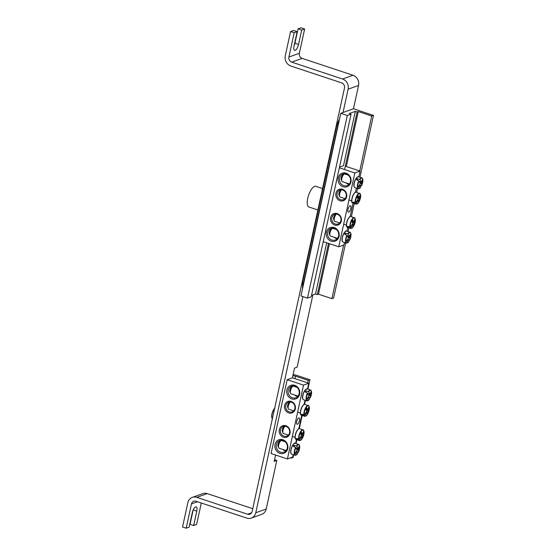 <?xml version="1.0" encoding="UTF-8"?>
<svg xmlns="http://www.w3.org/2000/svg" width="556" height="556" viewBox="0 0 556 556"><rect width="100%" height="100%" fill="white"/><g stroke="black" fill="none" stroke-linecap="round" stroke-linejoin="round"><path stroke-width="0.83" d="M337.429 214.31A5.143 4.594 70.3 0 1 341.023 219.147A5.143 4.594 70.3 0 1 338.111 224.012A5.143 4.594 70.3 0 1 332.043 220.725A5.143 4.594 70.3 0 1 334.636 214.324A5.143 4.594 70.3 0 1 337.429 214.31M345.318 166.195L360.073 171.088L358.842 176.752M356.313 188.352L355.458 192.244M353.053 203.301L350.169 216.527M347.757 227.585L346.979 231.15M344.449 242.75L343.976 244.925L338.75 246.794L354.853 172.965L339.348 167.822M337.228 213.58A6.074 5.421 -109.7 0 0 330.716 220.635A6.074 5.421 -109.7 0 0 339.994 223.714A6.074 5.421 -109.7 0 0 337.228 213.58M323.251 241.651L338.75 246.794M340.029 200.758A6.074 5.421 -109.7 0 0 346.541 193.696A6.074 5.421 -109.7 0 0 337.263 190.618A6.074 5.421 -109.7 0 0 340.029 200.758M343.073 186.767A7.2 6.436 -109.7 0 0 350.808 178.393A7.2 6.436 -109.7 0 0 339.792 174.737A7.2 6.436 -109.7 0 0 343.073 186.767M331.216 241.172A7.2 6.436 -109.7 0 0 338.945 232.797A7.2 6.436 -109.7 0 0 327.936 229.141A7.2 6.436 -109.7 0 0 331.216 241.172M348.723 212.093A3.336 1.23 -71.6 0 1 348.362 212.107A3.336 1.23 -71.6 0 1 348.244 208.556A3.336 1.23 -71.6 0 1 350.461 205.776A3.336 1.23 -71.6 0 1 350.711 208.882A3.336 1.23 -71.6 0 1 348.723 212.093M340.606 199.743A5.143 4.594 70.3 0 1 337.019 194.906A5.143 4.594 70.3 0 1 339.931 190.041A5.143 4.594 70.3 0 1 345.992 193.335A5.143 4.594 70.3 0 1 343.406 199.729A5.143 4.594 70.3 0 1 340.606 199.743M331.862 240.039A6.172 5.518 70.3 0 1 327.553 234.243A6.172 5.518 70.3 0 1 331.049 228.398A6.172 5.518 70.3 0 1 338.326 232.352A6.172 5.518 70.3 0 1 335.219 240.025A6.172 5.518 70.3 0 1 331.862 240.039M334.142 237.273A6.172 5.518 -109.7 0 0 336.213 238.482A6.172 5.518 -109.7 0 0 337.2 238.712M346.006 182.875A6.172 5.518 -109.7 0 0 348.077 184.078A6.172 5.518 -109.7 0 0 349.064 184.307M343.726 185.641A6.172 5.518 70.3 0 1 339.417 179.838A6.172 5.518 70.3 0 1 342.913 174A6.172 5.518 70.3 0 1 350.19 177.948A6.172 5.518 70.3 0 1 347.076 185.621A6.172 5.518 70.3 0 1 343.726 185.641M339.487 167.189L343.469 165.757L355.326 111.36L357.147 111.958L344.588 169.559M360.073 171.088L354.853 172.965M347.771 239.212L348.841 239.761A20.565 8.549 -145.1 0 1 348.855 241.547L348.855 241.547A5.449 2.002 -71.6 0 1 346.04 242.02A5.449 2.002 -71.6 0 1 347.215 235.542L344.623 234.173A5.935 2.182 -71.6 0 1 345.248 233.082L348.07 234.048A5.449 2.002 -71.6 0 1 350.885 233.576A5.449 2.002 -71.6 0 1 349.717 240.053L348.883 240.081M348.841 239.761A2.043 0.751 -71.6 0 1 348.397 239.921A20.565 17.333 171.9 0 1 347.007 241.672A20.44 8.5 -145.1 0 0 346.701 240.567A20.565 16.02 -21.5 0 0 348.077 238.781A2.043 0.751 -71.6 0 1 348.299 237.787A20.565 8.549 -145.1 0 0 347.215 235.542M348.07 234.048A20.565 9.869 24.7 0 1 349.203 236.203A2.043 0.751 -71.6 0 1 349.613 236.036A2.043 0.751 -71.6 0 1 349.654 236.043A20.565 16.02 -21.5 0 0 350.419 234.09A20.44 9.806 24.7 0 1 350.725 235.195A20.565 17.333 171.9 0 1 349.967 237.19A2.043 0.751 -71.6 0 1 349.745 238.183A20.565 9.869 24.7 0 1 349.717 240.053L349.488 240.157M345.672 234.625L345.248 233.082M347.43 235.925L349.203 236.203M337.478 238.385L330.41 236.036A4.01 1.48 -71.6 0 1 329.958 235.542A4.01 1.48 -71.6 0 1 330.271 231.762A4.01 1.48 -71.6 0 1 332.279 228.544A4.01 1.48 -71.6 0 1 332.94 228.419L336.47 229.586M332.279 228.544L330.792 229.447A2.571 0.945 108.4 0 0 329.506 231.505A2.571 0.945 108.4 0 0 329.305 233.93L329.958 235.542M347.82 236.689L349.967 237.19M349.745 238.183L348.264 237.697M348.397 239.921L347.583 239.469M350.725 235.195L350.092 235.014M359.635 184.814L360.705 185.363A20.565 8.549 -145.1 0 1 360.719 187.15L360.719 187.15A5.449 2.002 -71.6 0 1 357.904 187.615A5.449 2.002 -71.6 0 1 359.072 181.138L356.486 179.769A5.935 2.182 -71.6 0 1 356.792 179.199A5.935 2.182 -71.6 0 1 357.112 178.678L359.934 179.644A5.449 2.002 -71.6 0 1 362.748 179.178A5.449 2.002 -71.6 0 1 361.581 185.648L360.74 185.676M359.934 179.644A20.565 9.869 24.7 0 1 361.066 181.798A2.043 0.751 -71.6 0 1 361.476 181.631A2.043 0.751 -71.6 0 1 361.511 181.638A20.565 16.02 -21.5 0 0 362.283 179.685A20.44 9.806 24.7 0 1 362.582 180.797A20.565 17.333 171.9 0 1 361.824 182.785A2.043 0.751 -71.6 0 1 361.608 183.779A20.565 9.869 24.7 0 1 361.581 185.648L361.344 185.753M361.608 183.779L360.121 183.292M360.705 185.363A2.043 0.751 -71.6 0 1 360.253 185.523A20.565 17.333 171.9 0 1 358.87 187.268A20.44 8.5 -145.1 0 0 358.564 186.163A20.565 16.02 -21.5 0 0 359.94 184.377A2.043 0.751 -71.6 0 1 360.156 183.383A20.565 8.549 -145.1 0 0 359.072 181.138M349.342 183.98L342.274 181.631A4.01 1.48 -71.6 0 1 341.822 181.138A4.01 1.48 -71.6 0 1 341.752 180.936A4.01 1.48 -71.6 0 1 342.197 177.176A4.01 1.48 -71.6 0 1 344.143 174.139A4.01 1.48 -71.6 0 1 344.803 174.014L348.334 175.189M344.143 174.139L342.656 175.043A2.571 0.945 108.4 0 0 341.412 176.989A2.571 0.945 108.4 0 0 341.12 179.393A2.571 0.945 108.4 0 0 341.169 179.525L341.822 181.138M359.294 181.527L361.066 181.798M360.253 185.523L359.44 185.072M359.683 182.285L361.824 182.785M362.582 180.797L361.956 180.61M357.536 180.22L357.112 178.678M360.218 194.669L360.663 195.205A5.449 2.002 -71.6 0 1 358.967 201.87A5.449 2.002 -71.6 0 1 355.896 203.51L352.997 202.905A5.935 2.182 -71.6 0 1 352.872 202.544A5.935 2.182 -71.6 0 1 352.782 202.12L355.604 202.426A5.449 2.002 -71.6 0 1 357.299 195.768A5.449 2.002 -71.6 0 1 360.364 194.12L360.239 193.815A5.734 2.113 108.4 0 0 359.857 193.37A5.734 2.113 108.4 0 0 356.681 196.08A5.734 2.113 108.4 0 0 355.208 202.586M355.604 202.426A20.565 16.02 -21.5 0 0 357.751 199.799A2.043 0.751 -71.6 0 1 357.967 198.798A20.565 8.549 -145.1 0 0 357.299 197.324A20.44 15.915 -21.5 0 0 358.175 195.788A20.565 9.869 24.7 0 1 358.87 197.22A2.043 0.751 -71.6 0 1 359.28 197.053A2.043 0.751 -71.6 0 1 359.322 197.06A20.565 16.02 -21.5 0 0 360.364 194.12L360.239 193.815M360.531 194.871L360.663 195.205A20.565 17.333 171.9 0 1 359.635 198.2A2.043 0.751 -71.6 0 1 359.412 199.201A20.565 9.869 24.7 0 1 359.461 200.473A20.44 17.229 171.9 0 1 358.585 202.009A20.565 8.549 -145.1 0 0 358.509 200.779A2.043 0.751 -71.6 0 1 358.064 200.938A20.565 17.333 171.9 0 1 355.896 203.51M357.494 197.707L359.635 198.2M345.005 198.687L340.077 197.053A4.01 1.48 -71.6 0 1 339.626 196.56A4.01 1.48 -71.6 0 1 339.834 193.113A4.01 1.48 -71.6 0 1 341.627 189.804M341.551 189.804L340.46 190.465A2.571 0.945 108.4 0 0 339.174 192.522A2.571 0.945 108.4 0 0 338.972 194.947L339.626 196.56M357.438 200.23L358.509 200.779M358.064 200.938L357.251 200.487M359.412 199.201L357.932 198.714M357.494 197.005L358.87 197.22M359.461 200.473L357.647 199.945M352.997 202.905L353.352 202.294M354.923 218.953L355.367 219.488A5.449 2.002 -71.6 0 1 353.672 226.153A5.449 2.002 -71.6 0 1 350.6 227.793L347.702 227.195A5.935 2.182 -71.6 0 1 347.576 226.834A5.935 2.182 -71.6 0 1 347.486 226.403L350.308 226.716A5.449 2.002 -71.6 0 1 352.004 220.051A5.449 2.002 -71.6 0 1 355.075 218.411L354.943 218.105A5.734 2.113 108.4 0 0 354.561 217.66A5.734 2.113 108.4 0 0 351.385 220.364A5.734 2.113 108.4 0 0 349.912 226.876M350.308 226.716A20.565 16.02 -21.5 0 0 352.455 224.082A2.043 0.751 -71.6 0 1 352.671 223.088A20.565 8.549 -145.1 0 0 352.004 221.608A20.44 15.915 -21.5 0 0 352.886 220.079A20.565 9.869 24.7 0 1 353.574 221.51A2.043 0.751 -71.6 0 1 353.984 221.337A2.043 0.751 -71.6 0 1 354.026 221.344A20.565 16.02 -21.5 0 0 355.075 218.411L354.943 218.105M355.235 219.154L355.367 219.488A20.565 17.333 171.9 0 1 354.339 222.49A2.043 0.751 -71.6 0 1 354.123 223.484A20.565 9.869 24.7 0 1 354.165 224.756A20.44 17.229 171.9 0 1 353.289 226.292A20.565 8.549 -145.1 0 0 353.213 225.069A2.043 0.751 -71.6 0 1 352.768 225.229A20.565 17.333 171.9 0 1 350.6 227.793M352.198 221.997L354.339 222.49M339.709 222.977L334.781 221.337A4.01 1.48 -71.6 0 1 334.33 220.843A4.01 1.48 -71.6 0 1 334.538 217.403A4.01 1.48 -71.6 0 1 336.331 214.095M336.255 214.088L335.164 214.748A2.571 0.945 108.4 0 0 333.878 216.812A2.571 0.945 108.4 0 0 333.676 219.231L334.33 220.843M352.143 224.52L353.213 225.069M352.768 225.229L351.955 224.777M354.123 223.484L352.636 222.998M352.198 221.295L353.574 221.51M354.165 224.756L352.351 224.228M347.702 227.195L348.056 226.584M286.111 426.466A5.143 4.594 70.3 0 1 289.697 431.303A5.143 4.594 70.3 0 1 286.785 436.168A5.143 4.594 70.3 0 1 280.724 432.881A5.143 4.594 70.3 0 1 283.317 426.48A5.143 4.594 70.3 0 1 286.111 426.466M287.181 379.692L271.085 453.529L287.431 458.95L303.527 385.12L287.181 379.692L292.407 377.823L308.754 383.244L307.517 388.908M304.987 400.508L304.139 404.4M301.727 415.457L298.843 428.683M296.431 439.74L295.653 443.306M293.13 454.905L292.651 457.081L287.431 458.95M285.909 425.736A6.074 5.421 -109.7 0 0 279.397 432.79A6.074 5.421 -109.7 0 0 288.675 435.869A6.074 5.421 -109.7 0 0 285.909 425.736M288.703 412.913A6.074 5.421 -109.7 0 0 295.222 405.852A6.074 5.421 -109.7 0 0 285.937 402.773A6.074 5.421 -109.7 0 0 288.703 412.913M291.754 398.923A7.2 6.436 -109.7 0 0 299.482 390.548A7.2 6.436 -109.7 0 0 288.474 386.893A7.2 6.436 -109.7 0 0 291.754 398.923M279.89 453.328A7.2 6.436 -109.7 0 0 287.626 444.953A7.2 6.436 -109.7 0 0 276.61 441.297A7.2 6.436 -109.7 0 0 279.89 453.328M297.404 424.249A3.336 1.23 -71.6 0 1 297.043 424.263A3.336 1.23 -71.6 0 1 296.925 420.711A3.336 1.23 -71.6 0 1 299.142 417.931A3.336 1.23 -71.6 0 1 299.392 421.038A3.336 1.23 -71.6 0 1 297.404 424.249M289.287 411.899A5.143 4.594 70.3 0 1 285.701 407.062A5.143 4.594 70.3 0 1 288.613 402.197A5.143 4.594 70.3 0 1 294.673 405.491A5.143 4.594 70.3 0 1 292.081 411.885A5.143 4.594 70.3 0 1 289.287 411.899M280.544 452.195A6.172 5.518 70.3 0 1 276.235 446.398A6.172 5.518 70.3 0 1 279.724 440.554A6.172 5.518 70.3 0 1 287 444.508A6.172 5.518 70.3 0 1 283.894 452.181A6.172 5.518 70.3 0 1 280.544 452.195M282.823 449.429A6.172 5.518 -109.7 0 0 284.894 450.638A6.172 5.518 -109.7 0 0 285.881 450.867M294.687 395.031A6.172 5.518 -109.7 0 0 296.751 396.233A6.172 5.518 -109.7 0 0 297.738 396.463M292.4 397.797A6.172 5.518 70.3 0 1 288.091 391.994A6.172 5.518 70.3 0 1 291.587 386.156A6.172 5.518 70.3 0 1 298.864 390.103A6.172 5.518 70.3 0 1 295.757 397.776A6.172 5.518 70.3 0 1 292.4 397.797M308.754 383.244L303.527 385.12M296.452 451.368L297.516 451.917A20.565 8.549 -145.1 0 1 297.536 453.703L297.536 453.703A5.449 2.002 -71.6 0 1 294.722 454.176A5.449 2.002 -71.6 0 1 295.889 447.698L293.304 446.329A5.935 2.182 -71.6 0 1 293.929 445.238L296.751 446.204A5.449 2.002 -71.6 0 1 299.566 445.731A5.449 2.002 -71.6 0 1 298.398 452.209L297.557 452.236M297.516 451.917A2.043 0.751 -71.6 0 1 297.071 452.077A20.565 17.333 171.9 0 1 295.688 453.828A20.44 8.5 -145.1 0 0 295.382 452.723A20.565 16.02 -21.5 0 0 296.758 450.937A2.043 0.751 -71.6 0 1 296.974 449.943A20.565 8.549 -145.1 0 0 295.889 447.698M296.751 446.204A20.565 9.869 24.7 0 1 297.884 448.358A2.043 0.751 -71.6 0 1 298.294 448.192A2.043 0.751 -71.6 0 1 298.329 448.199A20.565 16.02 -21.5 0 0 299.1 446.246A20.44 9.806 24.7 0 1 299.399 447.351A20.565 17.333 171.9 0 1 298.641 449.338A2.043 0.751 -71.6 0 1 298.426 450.339A20.565 9.869 24.7 0 1 298.398 452.209L298.162 452.313M294.353 446.781L293.929 445.238M296.105 448.08L297.884 448.358M286.159 450.541L279.091 448.192A4.01 1.48 -71.6 0 1 278.639 447.698A4.01 1.48 -71.6 0 1 278.952 443.917A4.01 1.48 -71.6 0 1 280.961 440.7A4.01 1.48 -71.6 0 1 281.621 440.574L285.152 441.742M280.961 440.7L279.473 441.603A2.571 0.945 108.4 0 0 278.188 443.66A2.571 0.945 108.4 0 0 277.986 446.086L278.639 447.698M296.501 448.845L298.641 449.338M298.426 450.339L296.939 449.853M297.071 452.077L296.258 451.625M299.399 447.351L298.767 447.17M308.316 396.97L309.379 397.519A20.565 8.549 -145.1 0 1 309.4 399.305L309.4 399.305A5.449 2.002 -71.6 0 1 306.585 399.771A5.449 2.002 -71.6 0 1 307.753 393.294L305.168 391.924A5.935 2.182 -71.6 0 1 305.473 391.354A5.935 2.182 -71.6 0 1 305.793 390.833L308.608 391.799A5.449 2.002 -71.6 0 1 311.43 391.334A5.449 2.002 -71.6 0 1 310.255 397.804L309.421 397.832M308.608 391.799A20.565 9.869 24.7 0 1 309.748 393.954A2.043 0.751 -71.6 0 1 310.151 393.787A2.043 0.751 -71.6 0 1 310.192 393.794A20.565 16.02 -21.5 0 0 310.957 391.841A20.44 9.806 24.7 0 1 311.263 392.953A20.565 17.333 171.9 0 1 310.505 394.941A2.043 0.751 -71.6 0 1 310.29 395.935A20.565 9.869 24.7 0 1 310.255 397.804L310.026 397.908M310.29 395.935L308.802 395.448M309.379 397.519A2.043 0.751 -71.6 0 1 308.934 397.679A20.565 17.333 171.9 0 1 307.544 399.423A20.44 8.5 -145.1 0 0 307.246 398.318A20.565 16.02 -21.5 0 0 308.622 396.532A2.043 0.751 -71.6 0 1 308.837 395.538A20.565 8.549 -145.1 0 0 307.753 393.294M298.023 396.136L290.955 393.787A4.01 1.48 -71.6 0 1 290.503 393.294A4.01 1.48 -71.6 0 1 290.434 393.092A4.01 1.48 -71.6 0 1 290.878 389.332A4.01 1.48 -71.6 0 1 292.824 386.295A4.01 1.48 -71.6 0 1 293.478 386.17L297.015 387.344M292.824 386.295L291.337 387.198A2.571 0.945 108.4 0 0 290.086 389.137A2.571 0.945 108.4 0 0 289.801 391.549A2.571 0.945 108.4 0 0 289.843 391.681L290.503 393.294M307.968 393.683L309.748 393.954M308.934 397.679L308.121 397.227M308.365 394.44L310.505 394.941M311.263 392.953L310.63 392.765M306.217 392.376L305.793 390.833M308.9 406.825L309.344 407.36A5.449 2.002 -71.6 0 1 307.649 414.025A5.449 2.002 -71.6 0 1 304.577 415.666L301.679 415.061A5.935 2.182 -71.6 0 1 301.554 414.7A5.935 2.182 -71.6 0 1 301.463 414.276L304.278 414.581A5.449 2.002 -71.6 0 1 305.974 407.923A5.449 2.002 -71.6 0 1 309.046 406.276L308.921 405.97A5.734 2.113 108.4 0 0 308.538 405.526A5.734 2.113 108.4 0 0 305.362 408.236A5.734 2.113 108.4 0 0 303.889 414.741M304.278 414.581A20.565 16.02 -21.5 0 0 306.425 411.954A2.043 0.751 -71.6 0 1 306.648 410.953A20.565 8.549 -145.1 0 0 305.981 409.48A20.44 15.915 -21.5 0 0 306.856 407.944A20.565 9.869 24.7 0 1 307.551 409.376A2.043 0.751 -71.6 0 1 307.961 409.209A2.043 0.751 -71.6 0 1 307.996 409.216A20.565 16.02 -21.5 0 0 309.046 406.276L308.921 405.97M309.205 407.027L309.344 407.36A20.565 17.333 171.9 0 1 308.309 410.356A2.043 0.751 -71.6 0 1 308.094 411.357A20.565 9.869 24.7 0 1 308.142 412.628A20.44 17.229 171.9 0 1 307.26 414.164A20.565 8.549 -145.1 0 0 307.19 412.934A2.043 0.751 -71.6 0 1 306.738 413.094A20.565 17.333 171.9 0 1 304.577 415.666M306.168 409.862L308.309 410.356M293.686 410.842L288.759 409.209A4.01 1.48 -71.6 0 1 288.307 408.716A4.01 1.48 -71.6 0 1 288.515 405.268A4.01 1.48 -71.6 0 1 290.308 401.96M290.232 401.96L289.141 402.62A2.571 0.945 108.4 0 0 287.855 404.678A2.571 0.945 108.4 0 0 287.654 407.103L288.307 408.716M306.12 412.385L307.19 412.934M306.738 413.094L305.932 412.642M308.094 411.357L306.613 410.87M306.175 409.16L307.551 409.376M308.142 412.628L306.328 412.1M301.679 415.061L302.026 414.449M303.604 431.108L304.049 431.644A5.449 2.002 -71.6 0 1 302.353 438.309A5.449 2.002 -71.6 0 1 299.281 439.949L296.383 439.351A5.935 2.182 -71.6 0 1 296.258 438.99A5.935 2.182 -71.6 0 1 296.167 438.559L298.982 438.872A5.449 2.002 -71.6 0 1 300.678 432.207A5.449 2.002 -71.6 0 1 303.75 430.566L303.625 430.261A5.734 2.113 108.4 0 0 303.242 429.816A5.734 2.113 108.4 0 0 300.066 432.519A5.734 2.113 108.4 0 0 298.593 439.031M298.982 438.872A20.565 16.02 -21.5 0 0 301.13 436.238A2.043 0.751 -71.6 0 1 301.352 435.244A20.565 8.549 -145.1 0 0 300.685 433.763A20.44 15.915 -21.5 0 0 301.56 432.234A20.565 9.869 24.7 0 1 302.255 433.666A2.043 0.751 -71.6 0 1 302.666 433.492A2.043 0.751 -71.6 0 1 302.7 433.499A20.565 16.02 -21.5 0 0 303.75 430.566L303.625 430.261M303.91 431.31L304.049 431.644A20.565 17.333 171.9 0 1 303.013 434.646A2.043 0.751 -71.6 0 1 302.798 435.64A20.565 9.869 24.7 0 1 302.846 436.912A20.44 17.229 171.9 0 1 301.964 438.448A20.565 8.549 -145.1 0 0 301.894 437.224A2.043 0.751 -71.6 0 1 301.442 437.384A20.565 17.333 171.9 0 1 299.281 439.949M300.872 434.153L303.013 434.646M288.39 435.133L283.463 433.492A4.01 1.48 -71.6 0 1 283.011 432.999A4.01 1.48 -71.6 0 1 283.219 429.559A4.01 1.48 -71.6 0 1 285.013 426.25M284.936 426.243L283.845 426.904A2.571 0.945 108.4 0 0 282.559 428.968A2.571 0.945 108.4 0 0 282.358 431.387L283.011 432.999M300.824 436.675L301.894 437.224M301.442 437.384L300.636 436.933M302.798 435.64L301.317 435.153M300.879 433.451L302.255 433.666M302.846 436.912L301.032 436.384M296.383 439.351L296.73 438.74M274.594 408.521A5.449 2.002 108.4 0 0 272.113 413.212A5.449 2.002 108.4 0 0 271.981 417.862M351.051 114.147L347.305 115.488L307.489 298.12L311.228 296.779L351.051 114.147L349.237 113.542L355.326 111.36M328.485 243.389L317.323 294.597L315.509 293.992L311.527 295.424M326.671 242.784L315.509 293.992M317.323 294.597L318.456 294.193L329.458 243.709M346.291 166.515L358.272 111.554L357.147 111.958M347.305 115.488L340.765 113.32L300.949 295.952L307.489 298.12M318.456 294.193L331.897 298.648L333.635 298.03L345.617 243.069M358.272 111.554L371.714 116.016L359.732 170.977M343.58 245.064L331.897 298.648M348.16 231.414L348.883 228.078M351.42 216.465L354.179 203.795M356.716 192.181L357.48 188.665M360.024 177.01L373.458 115.391L371.714 116.016M340.765 113.32L353.477 108.761L373.458 115.391M317.886 209.973L308.927 206.999A10.905 4.017 -71.6 0 1 308.552 195.378A10.905 4.017 -71.6 0 1 315.801 186.295L322.556 188.54M307.683 382.889L308.232 380.387L309.97 379.762L297.258 375.543A6.172 1.592 12.3 0 0 293.109 374.598M308.232 380.387L295.514 376.169A2.057 0.528 12.3 0 0 292.831 375.877L294.527 368.107L297.133 367.168L312.882 294.93M291.413 457.525L291.281 458.109L290.51 457.845M291.281 458.109L293.026 457.484L293.554 455.044M296.098 443.382L296.848 439.949M299.33 428.558L302.144 415.659M304.625 404.275L305.418 400.647M307.961 388.978L309.97 379.762M196.796 497.349A8.236 7.353 -109.7 0 0 192.327 497.37L202.773 493.624A8.236 7.353 70.3 0 1 207.242 493.603L196.796 497.349L247.649 514.224A4.114 3.677 -109.7 0 0 249.887 514.217A4.114 3.677 -109.7 0 0 252.132 511.548L344.484 87.987A4.114 3.677 70.3 0 0 341.697 82.893L290.844 66.018A8.236 7.353 -109.7 0 1 285.277 55.829L290.573 31.546L293.526 30.483L297.161 31.692L294.2 32.748L290.573 31.546M274.553 459.687L276.798 460.431L274.191 461.369L275.574 455.017M294.068 45.863A5.351 1.967 108.4 0 0 294.923 43.236L298.058 28.863L301.686 30.066L304.646 29.002L299.35 53.293A4.114 3.677 -109.7 0 0 302.137 58.387L352.99 75.262A8.236 7.353 70.3 0 1 358.564 85.443L353.477 108.761M193.12 510.137L190.027 524.308L193.662 525.517L196.796 511.138A5.351 1.967 -71.6 0 0 196.219 506.87A5.351 1.967 -71.6 0 0 192.272 512.764L189.137 527.137L186.177 528.2L191.472 503.917A4.114 3.677 70.3 0 1 193.717 501.241A4.114 3.677 70.3 0 1 195.948 501.234L246.808 518.109A8.236 7.353 -109.7 0 0 251.277 518.088A8.236 7.353 -109.7 0 0 255.767 512.75L302.895 296.598M343.031 112.507L348.119 89.189A8.236 7.353 -109.7 0 0 342.545 79.008L291.691 62.133A4.114 3.677 -109.7 0 1 288.905 57.039L299.35 53.293M276.798 460.431L266.213 509.004A8.236 7.353 70.3 0 1 261.723 514.342L251.277 518.088M301.686 30.066L298.551 44.445A5.351 1.967 -71.6 0 1 294.604 50.332A5.351 1.967 -71.6 0 1 294.027 46.065L297.161 31.692M304.646 29.002L301.011 27.8L298.058 28.863M294.2 32.748L288.905 57.039M193.662 525.517L196.622 524.454L201.3 503.006M186.177 528.2L182.542 526.998L187.838 502.707A8.236 7.353 -109.7 0 1 192.327 497.37M207.242 493.603L252.751 508.705M342.864 241.978A5.755 2.12 -71.6 0 1 342.844 235.932A5.755 2.12 -71.6 0 1 346.471 231.094C345.804 230.351 344.525 231.97 342.642 235.973C341.287 241.881 342.357 240.887 342.864 241.978L346.59 243.194L348.841 241.582M345.262 231.671A5.358 1.974 108.4 0 0 342.698 235.883A5.358 1.974 108.4 0 0 342.232 240.797M349.71 240.074C351.274 236.133 351.434 233.562 350.19 232.352A5.734 2.113 108.4 0 0 347.75 233.812M346.916 235.264A5.734 2.113 108.4 0 0 346.59 243.194M354.158 186.656A5.755 2.12 -71.6 0 1 355.833 178.969A5.755 2.12 -71.6 0 1 358.335 176.697L356.188 178.142C354.179 181.756 353.456 184.536 354.019 186.482L354.721 187.58A5.755 2.12 -71.6 0 1 354.158 186.656M357.119 177.267A5.358 1.974 108.4 0 0 354.603 181.36A5.358 1.974 108.4 0 0 354.054 186.253M358.773 180.867A5.734 2.113 108.4 0 0 358.453 188.79L354.721 187.58M361.574 185.676C363.137 181.729 363.297 179.157 362.053 177.955A5.734 2.113 108.4 0 0 359.607 179.407M352.532 202.996A5.755 2.12 -71.6 0 1 351.962 202.078A5.755 2.12 -71.6 0 1 352.921 195.844A5.755 2.12 -71.6 0 1 356.146 192.112C355.472 191.368 354.193 192.988 352.309 196.991C350.954 202.898 352.024 201.904 352.532 202.996L356.264 204.212C358.919 203.079 360.392 200.042 360.67 195.1M354.93 192.689A5.358 1.974 108.4 0 0 352.372 196.9A5.358 1.974 108.4 0 0 351.899 201.814M355.492 203.642A5.734 2.113 108.4 0 0 356.264 204.212M347.236 227.286A5.755 2.12 -71.6 0 1 346.666 226.361A5.755 2.12 -71.6 0 1 347.632 220.127A5.755 2.12 -71.6 0 1 350.85 216.402C350.176 215.652 348.897 217.278 347.013 221.274C345.658 227.182 346.729 226.188 347.236 227.286L350.968 228.495C353.623 227.362 355.096 224.325 355.374 219.391M349.634 216.972A5.358 1.974 108.4 0 0 347.076 221.191A5.358 1.974 108.4 0 0 346.603 226.097M350.204 227.925A5.734 2.113 108.4 0 0 350.968 228.495M291.539 454.134A5.755 2.12 -71.6 0 1 291.518 448.087A5.755 2.12 -71.6 0 1 295.153 443.25C294.485 442.507 293.207 444.126 291.323 448.129C289.961 454.037 291.038 453.043 291.539 454.134L295.271 455.35L297.523 453.738M293.936 443.827A5.358 1.974 108.4 0 0 291.379 448.039A5.358 1.974 108.4 0 0 290.913 452.952M298.384 452.23C299.955 448.289 300.115 445.717 298.871 444.508A5.734 2.113 108.4 0 0 296.424 445.968M295.59 447.42A5.734 2.113 108.4 0 0 295.271 455.35M302.832 398.812A5.755 2.12 -71.6 0 1 304.507 391.125A5.755 2.12 -71.6 0 1 307.016 388.852L304.869 390.298C302.853 393.912 302.13 396.692 302.693 398.638L303.402 399.736A5.755 2.12 -71.6 0 1 302.832 398.812M305.8 389.422A5.358 1.974 108.4 0 0 303.284 393.516A5.358 1.974 108.4 0 0 302.728 398.409M307.454 393.022A5.734 2.113 108.4 0 0 307.134 400.945L303.402 399.736M310.248 397.832C311.812 393.884 311.972 391.313 310.734 390.11A5.734 2.113 108.4 0 0 308.288 391.563M301.213 415.151A5.755 2.12 -71.6 0 1 300.643 414.234A5.755 2.12 -71.6 0 1 301.602 408A5.755 2.12 -71.6 0 1 304.82 404.268C304.153 403.524 302.874 405.143 300.991 409.147C299.635 415.054 300.706 414.06 301.213 415.151L304.938 416.368C307.6 415.235 309.066 412.198 309.351 407.256M303.604 404.844A5.358 1.974 108.4 0 0 301.046 409.056A5.358 1.974 108.4 0 0 300.581 413.97M304.174 415.798A5.734 2.113 108.4 0 0 304.938 416.368M295.917 439.442A5.755 2.12 -71.6 0 1 295.347 438.517A5.755 2.12 -71.6 0 1 296.306 432.283A5.755 2.12 -71.6 0 1 299.524 428.558C298.857 427.807 297.578 429.434 295.695 433.43C294.339 439.337 295.41 438.343 295.917 439.442L299.642 440.651C302.304 439.518 303.771 436.481 304.056 431.546M298.308 429.128A5.358 1.974 108.4 0 0 295.75 433.346A5.358 1.974 108.4 0 0 295.285 438.253M298.878 440.081A5.734 2.113 108.4 0 0 299.642 440.651M272.405 418.557A5.734 2.113 -71.6 0 1 272.058 414.137A5.734 2.113 -71.6 0 1 274.56 408.688M303.242 285.436A14.713 13.149 70.3 0 1 303.583 282.643L337.881 125.343A14.713 13.149 70.3 0 1 338.722 122.709M339.591 118.727L336.908 124.704A1.751 0.452 12.3 0 0 337.881 125.343M303.583 282.643A1.751 0.452 -167.7 0 1 302.61 282.003L336.908 124.704M295.514 376.169L294.972 378.671M292.407 377.823L292.831 375.877M358.564 85.443L348.119 89.189M255.767 512.75L266.213 509.004M298.551 44.445L294.923 43.236M196.796 511.138L193.203 509.942M197.505 501.748L191.472 503.917M302.137 58.387L291.691 62.133M247.649 514.224L251.625 512.799M342.545 79.008L352.99 75.262M350.19 232.352L346.471 231.094M362.053 177.955L358.335 176.697M358.453 188.79L360.705 187.184M360.344 193.919L356.146 192.112M351.677 200.904L348.953 200M355.048 218.209L350.85 216.402M346.381 225.187L343.664 224.283M298.871 444.508L295.153 443.25M310.734 390.11L307.016 388.852M307.134 400.945L309.386 399.34M309.025 406.075L304.82 404.268M300.358 413.059L297.634 412.156M303.729 430.365L299.524 428.558M295.062 437.343L292.338 436.439M272.496 418.619C270.431 417.806 272.468 409.675 275.032 408.125M302.506 288.8L302.61 282.003"/></g></svg>

